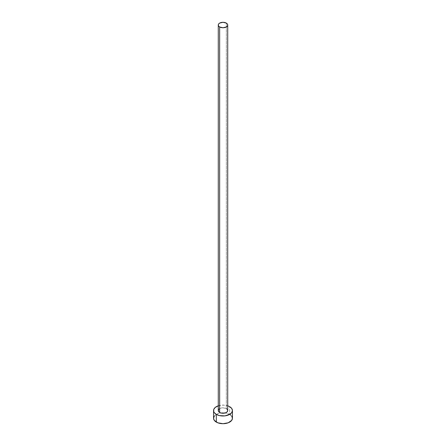 <?xml version="1.0" encoding="UTF-8"?>
<svg xmlns="http://www.w3.org/2000/svg" width="446" height="446" viewBox="0 0 446 446"><rect width="100%" height="100%" fill="white"/><g stroke="black" fill="none" stroke-linecap="round" stroke-linejoin="round"><path stroke-width="0.33" stroke-dasharray="2.23 1.67" d="M227.722 410.537A4.722 2.726 0 0 0 226.339 408.608L226.339 23.097L226.339 408.608A4.722 2.726 0 0 0 221.194 408.018A4.722 2.726 0 0 0 218.278 410.537M232.444 418.248A9.444 5.452 0 0 0 229.679 414.395L229.679 406.685L229.679 414.395A9.444 5.452 0 0 0 225.208 412.946A9.444 5.452 0 0 0 220.792 412.946A9.444 5.452 0 0 0 213.556 418.248M218.278 405.815A9.444 5.452 180 0 1 227.722 405.815M228.246 406.005L223 405.085L217.754 406.005M219.075 409.021L221.194 408.018L223 407.811L226.339 408.608M231.725 416.163L230.85 415.22M229.679 414.395L224.84 412.901L221.16 412.901L217.754 413.715L214.275 416.163"/><path stroke-width="0.67" d="M218.278 25.026L218.64 26.069L219.661 26.955L223 27.752L226.339 26.955L227.36 26.069L227.722 25.026L227.36 23.984L226.339 23.097L223 22.3L219.661 23.097L218.64 23.984L218.278 25.026L218.278 410.537A4.722 2.726 0 0 0 219.661 412.466L219.661 26.955A4.722 2.726 180 0 1 218.278 25.026A4.722 2.726 180 0 1 221.194 22.506A4.722 2.726 180 0 1 226.339 23.097A4.722 2.726 180 0 1 227.722 25.026A4.722 2.726 180 0 1 224.806 27.546A4.722 2.726 180 0 1 219.661 26.955L219.661 412.466A4.722 2.726 0 0 0 224.806 413.057A4.722 2.726 0 0 0 227.722 410.537L226.925 412.054L225.626 412.806L222.08 413.213L220.374 412.806L218.64 411.58L218.367 410.008L219.075 409.021M214.275 416.163L213.556 418.248A9.444 5.452 0 0 0 216.321 422.106L216.321 414.395L219.387 415.577L224.84 415.884L229.679 414.395L231.725 412.622L232.444 410.537L231.725 408.452L229.679 406.685L227.722 405.815A9.444 5.452 180 0 1 229.679 406.685A9.444 5.452 180 0 1 232.444 410.537A9.444 5.452 180 0 1 226.613 415.577A9.444 5.452 180 0 1 216.321 414.395L216.321 422.106A9.444 5.452 0 0 0 226.613 423.287A9.444 5.452 0 0 0 232.444 418.248L231.725 416.163M216.321 414.395A9.444 5.452 180 0 1 213.556 410.537A9.444 5.452 180 0 1 218.278 405.815L215.15 407.51L213.74 409.473L213.74 411.602L214.275 412.622L216.321 414.395M226.339 408.608L227.36 409.495L227.722 410.537L227.722 25.026M213.556 410.537L213.556 418.248L214.275 420.333L217.754 422.78L223 423.7L228.246 422.78L231.725 420.333L232.444 418.248L232.444 410.537M230.85 415.22L229.679 414.395"/></g></svg>
